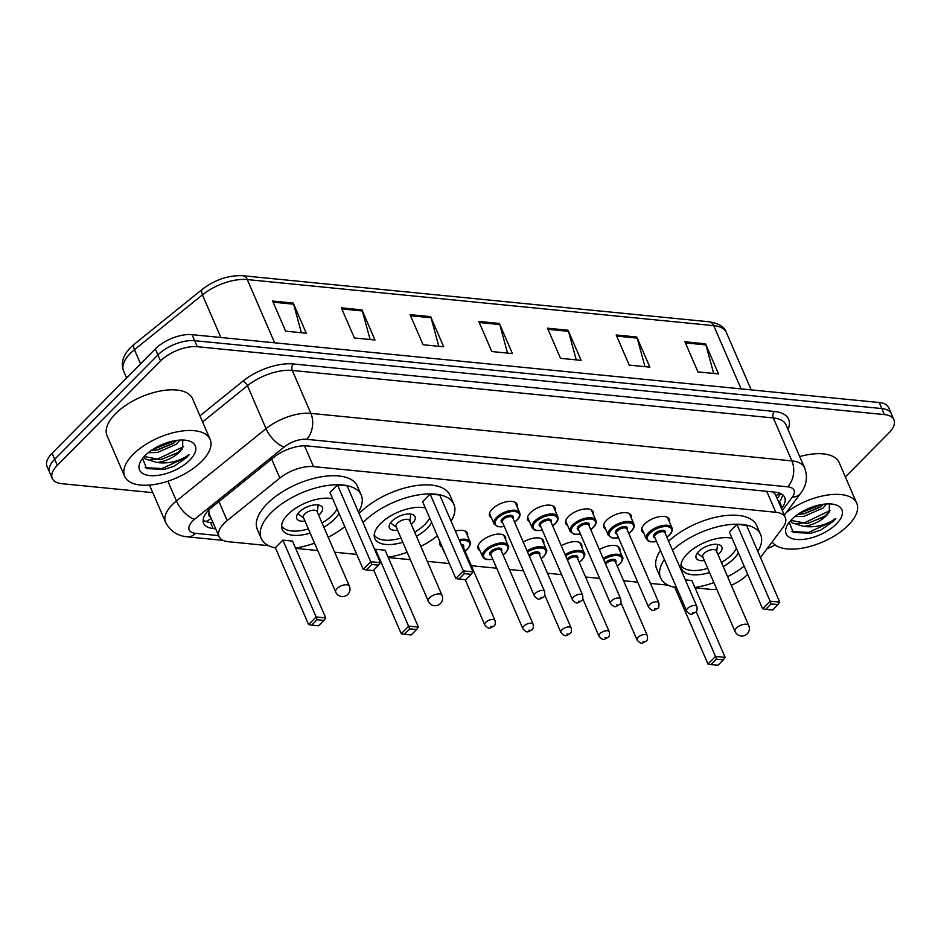 <?xml version="1.0" encoding="UTF-8"?>
<svg xmlns="http://www.w3.org/2000/svg" width="941" height="941" viewBox="0 0 941 941"><rect width="100%" height="100%" fill="white"/><g stroke="black" fill="none" stroke-linecap="round" stroke-linejoin="round"><path stroke-width="1.41" d="M491.449 517.903A14.903 7.046 -23.4 0 1 489.626 516.033A14.903 7.046 -23.4 0 1 492.308 509.022A14.903 7.046 -23.4 0 1 506.505 501.753A14.903 7.046 -23.4 0 1 516.985 504.188A14.903 7.046 -23.4 0 1 517.103 506.811M529.524 521.667A14.903 7.046 -23.4 0 1 527.689 519.785A14.903 7.046 -23.4 0 1 530.383 512.786A14.903 7.046 -23.4 0 1 544.568 505.517A14.903 7.046 -23.4 0 1 555.049 507.952A14.903 7.046 -23.4 0 1 555.166 510.563M567.588 525.431A14.903 7.046 -23.4 0 1 565.764 523.549A14.903 7.046 -23.4 0 1 568.446 516.538A14.903 7.046 -23.4 0 1 582.644 509.281A14.903 7.046 -23.4 0 1 593.112 511.704A14.903 7.046 -23.4 0 1 593.242 514.327M605.663 529.183A14.903 7.046 -23.4 0 1 603.828 527.313A14.903 7.046 -23.4 0 1 606.51 520.302A14.903 7.046 -23.4 0 1 620.707 513.033A14.903 7.046 -23.4 0 1 631.188 515.468A14.903 7.046 -23.4 0 1 631.305 518.091M643.726 532.947A14.903 7.046 -23.4 0 1 641.903 531.065A14.903 7.046 -23.4 0 1 644.585 524.066A14.903 7.046 -23.4 0 1 658.771 516.797A14.903 7.046 -23.4 0 1 669.251 519.232A14.903 7.046 -23.4 0 1 669.369 521.855M599.393 549.65A14.903 7.046 -23.4 0 1 619.684 548.227A14.903 7.046 -23.4 0 1 619.801 550.838M561.318 545.898A14.903 7.046 -23.4 0 1 581.609 544.463A14.903 7.046 -23.4 0 1 581.726 547.086M455.373 531.1A14.903 7.046 -23.4 0 1 467.406 533.182A14.903 7.046 -23.4 0 1 467.524 535.805M479.945 550.661A14.903 7.046 -23.4 0 1 478.122 548.779A14.903 7.046 -23.4 0 1 480.804 541.769A14.903 7.046 -23.4 0 1 494.99 534.512A14.903 7.046 -23.4 0 1 505.47 536.946A14.903 7.046 -23.4 0 1 505.588 539.558M523.255 542.134A14.903 7.046 -23.4 0 1 543.545 540.699A14.903 7.046 -23.4 0 1 543.663 543.322M760.446 557.519L782.771 527.748A27.948 13.209 156.6 0 0 785.312 517.468A27.948 13.209 156.6 0 0 775.796 512.269L313.506 466.607A27.948 13.209 156.6 0 0 279.877 478.075L227.169 520.596A27.948 13.209 156.6 0 0 224.052 523.396A27.948 13.209 156.6 0 0 219.03 536.523A27.948 13.209 156.6 0 0 228.534 541.734L268.679 545.698M208.796 509.21L209.02 513.339A9.316 4.399 156.6 0 0 210.549 516.95M219.03 536.523L209.243 513.927A27.948 13.209 -23.4 0 1 209.02 513.339M785.312 517.468L775.372 494.519L773.137 491.955M695.023 587.819L710.208 589.313A27.948 13.209 156.6 0 0 716.76 589.219M731.286 585.255A27.948 13.209 156.6 0 0 747.672 574.292M295.65 548.368L317.729 550.544M334.69 552.226L356.757 554.402M388.28 557.519L410.347 559.695M427.32 561.365L449.386 563.553M471.335 565.717L496.683 568.223M509.41 569.481L523.514 570.869M547.474 573.234L561.577 574.633M585.537 576.998L599.64 578.397M623.612 580.762L637.716 582.15M650.431 583.408L668.051 585.149M441.882 546.897A14.903 7.046 -23.4 0 1 440.047 545.015A14.903 7.046 -23.4 0 1 440.059 541.992M781.453 508.552L782.136 507.634A27.948 13.209 156.6 0 0 784.676 497.366A27.948 13.209 156.6 0 0 775.161 492.155L307.319 445.952A27.948 13.209 156.6 0 0 273.69 457.42L211.76 507.387A27.948 13.209 156.6 0 0 208.643 510.187A27.948 13.209 156.6 0 0 203.609 523.314A27.948 13.209 156.6 0 0 213.125 528.524L215.665 528.771M213.066 522.749L210.513 522.502A27.948 13.209 -23.4 0 1 203.115 519.95M152.783 492.661L61.777 483.674A27.948 13.209 -23.4 0 1 52.261 478.463A27.948 13.209 -23.4 0 1 57.295 465.336L160.535 360.979A27.948 13.209 -23.4 0 1 197.281 346.711L884.434 414.581A27.948 13.209 -23.4 0 1 893.95 419.792A27.948 13.209 -23.4 0 1 888.916 432.919L845.371 476.934M775.184 544.98A27.948 13.209 -23.4 0 1 767.091 548.638M52.261 478.463L47.05 466.418A27.948 13.209 -23.4 0 1 52.084 453.28L155.312 348.923L157.923 354.945A27.948 13.209 -23.4 0 1 194.669 340.677L881.823 408.559A27.948 13.209 -23.4 0 1 891.339 413.758A27.948 13.209 -23.4 0 0 881.823 408.559L194.669 340.677A27.948 13.209 -23.4 0 0 157.923 354.945L54.684 459.302L157.923 354.945L160.535 360.979M49.661 472.441A27.948 13.209 -23.4 0 1 54.684 459.302A27.948 13.209 -23.4 0 0 49.661 472.441M782.571 494.707A27.948 13.209 -23.4 0 1 779.524 501.612L778.842 502.529M155.312 348.923A27.948 13.209 -23.4 0 1 192.058 334.655L879.223 402.525A27.948 13.209 -23.4 0 1 888.739 407.735L893.95 419.792M636.81 337.019L649.855 367.155L629.235 365.12L616.202 334.984L636.81 337.019A7.446 4.999 -84.4 0 1 637.198 338.125L616.684 336.102M705.527 343.806L718.571 373.942L697.951 371.907L684.919 341.771L705.527 343.806A7.446 4.999 -84.4 0 1 705.915 344.912L685.401 342.889M430.672 316.658L443.705 346.794L423.097 344.759L410.053 314.623L430.672 316.658A7.446 4.999 -84.4 0 1 431.06 317.764L410.535 315.741M361.956 309.871L374.989 340.007L354.381 337.96L341.336 307.836L361.956 309.871A7.446 4.999 -84.4 0 1 362.344 310.977L341.818 308.954M293.239 303.084L306.272 333.22L285.664 331.173L272.619 301.049L293.239 303.084A7.446 4.999 -84.4 0 1 293.627 304.19L273.102 302.167M568.093 330.232L581.138 360.368L560.518 358.333L547.486 328.197L568.093 330.232A7.446 4.999 -84.4 0 1 568.482 331.338L547.968 329.315M499.377 323.445L512.422 353.581L491.814 351.546L478.769 321.41L499.377 323.445A7.446 4.999 -84.4 0 1 499.765 324.551L479.251 322.528M507.54 353.098L499.765 324.551M576.257 359.885L568.482 331.338M301.391 332.738L293.627 304.19M370.107 339.525L362.344 310.977M438.824 346.312L431.06 317.764M713.69 373.459L705.915 344.912M644.973 366.672L637.198 338.125M201.762 461.266A46.568 22.008 -23.4 0 1 157.418 483.968A46.568 22.008 -23.4 0 1 124.659 476.369A46.568 22.008 -23.4 0 1 133.046 454.479A46.568 22.008 -23.4 0 1 177.402 431.778A46.568 22.008 -23.4 0 1 210.149 439.376A46.568 22.008 -23.4 0 1 201.762 461.266M124.659 476.369L107.062 435.695A46.568 22.008 -23.4 0 1 115.449 413.805A46.568 22.008 -23.4 0 1 159.794 391.103A46.568 22.008 -23.4 0 1 192.54 398.702L210.149 439.376M151.089 450.586L158.017 449.798L173.273 443.423L176.908 440.364M148.278 452.703L157.382 452.503L176.367 444.234L180.049 440.07M144.208 456.491L160.488 459.69L177.414 452.997L182.695 447.963L182.707 440.023M182.695 447.963A21.055 9.951 -23.4 0 1 179.684 451.88A21.055 9.951 -23.4 0 1 157.123 462.537L145.302 458.949L144.161 457.173M144.996 455.667A30.371 14.35 -23.4 0 1 187.882 440.635A30.371 14.35 -23.4 0 1 189.811 460.09A30.371 14.35 -23.4 0 1 153.418 475.734A30.371 14.35 -23.4 0 1 140.821 460.996A30.371 14.35 -23.4 0 1 144.996 455.667M142.597 458.385L146.631 468.594L164.181 469.394L174.014 466.289L186.647 457.526L189.212 454.538L185.789 456.832C176.932 461.89 167.38 463.795 157.123 462.537M156.947 450.01L174.156 442.788M161.087 459.573L178.296 452.35M164.099 469.406L174.014 466.289M152.548 449.598L175.026 440.659M150.489 459.714L157.841 458.973L183.577 446.563M145.079 467.665L161.981 468.536L186.53 457.255L189.212 454.538M344.771 526.701A54.484 25.748 -23.4 0 1 328.209 537.24M314.529 543.169A54.484 25.748 -23.4 0 1 295.498 548.015M275.431 547.933A54.484 25.748 -23.4 0 1 261.233 538.44A54.484 25.748 -23.4 0 1 271.043 512.821A54.484 25.748 -23.4 0 1 322.928 486.262A54.484 25.748 -23.4 0 1 361.25 495.154A54.484 25.748 -23.4 0 1 358.45 512.01M261.233 538.44L257.316 529.395A54.484 25.748 -23.4 0 1 267.126 503.788A54.484 25.748 -23.4 0 1 319.023 477.228A54.484 25.748 -23.4 0 1 357.333 486.109L361.25 495.154M310.177 533.1A31.665 14.962 -23.4 0 1 282.171 529.371A31.665 14.962 -23.4 0 1 287.875 514.492A31.665 14.962 -23.4 0 1 332.714 498.848M339.031 513.421A31.665 14.962 -23.4 0 1 334.596 519.103A31.665 14.962 -23.4 0 1 323.857 527.183M282.876 540.122L275.348 547.733L308.601 624.577L316.129 616.967L282.876 540.122L292.498 541.075L325.751 617.919L316.129 616.967L317.082 619.696L311.706 625.13L318.576 625.812L323.951 620.378L317.082 619.696M337.501 484.909L329.973 492.519L363.226 569.352L370.754 561.753L337.501 484.909L347.123 485.85L380.376 562.694L370.754 561.753L371.707 564.482L366.331 569.917L373.201 570.587L378.588 565.153L371.707 564.482M363.226 569.352L366.331 569.917M378.588 565.153L380.376 562.694M308.601 624.577L311.706 625.13M323.951 620.378L325.751 617.919M337.054 508.858A30.735 14.527 -23.4 0 1 332.279 515.268A30.735 14.527 -23.4 0 1 322.045 522.996M308.366 528.924A30.735 14.527 -23.4 0 1 281.594 525.666M318.67 515.197A13.974 6.599 156.6 0 0 319.916 514.045A13.974 6.599 156.6 0 0 322.434 507.481A13.974 6.599 156.6 0 0 312.6 505.199A13.974 6.599 156.6 0 0 299.297 512.01A13.974 6.599 156.6 0 0 296.78 518.573A13.974 6.599 156.6 0 0 304.99 521.114M349.37 586.161L317.093 511.575A7.446 3.517 156.6 0 0 311.859 510.363A7.446 3.517 156.6 0 0 304.766 513.998A7.446 3.517 156.6 0 0 303.425 517.491L335.702 592.077A7.446 7.446 0 0 0 341.806 596.535A7.446 7.446 0 0 0 349.37 586.161A7.446 3.517 156.6 0 0 346.841 584.773A7.446 3.517 156.6 0 0 337.043 588.572A7.446 3.517 156.6 0 0 335.702 592.077M786.17 512.645A46.568 22.008 -23.4 0 1 856.757 503.247A46.568 22.008 -23.4 0 1 848.382 525.137A46.568 22.008 -23.4 0 1 805.825 547.462A46.568 22.008 -23.4 0 1 772.173 541.875M797.697 514.456L804.626 513.668L819.893 507.293L823.516 504.235M794.898 516.574L804.002 516.374L822.987 508.093L826.668 503.941M790.828 520.361L807.107 523.549L824.034 516.856L829.315 511.833L829.327 503.894M829.315 511.833A21.055 9.951 -23.4 0 1 826.292 515.75A21.055 9.951 -23.4 0 1 803.732 526.407L791.922 522.82L790.769 521.043M791.616 519.526A30.371 14.35 -23.4 0 1 834.491 504.505A30.371 14.35 -23.4 0 1 836.42 523.961A30.371 14.35 -23.4 0 1 800.026 539.593A30.371 14.35 -23.4 0 1 787.441 524.866A30.371 14.35 -23.4 0 1 791.616 519.526M789.205 522.255L793.251 532.465L810.789 533.253L820.623 530.159L833.255 521.385L835.831 518.409L832.409 520.702C823.551 525.76 813.989 527.666 803.732 526.407M799.721 456.573A46.568 22.008 -23.4 0 1 839.16 462.572L856.757 503.247M803.567 513.88L820.775 506.658M807.707 523.443L824.916 516.221M810.707 533.276L820.623 530.159M799.168 513.468L821.634 504.529M797.109 523.584L804.461 522.831L830.197 510.434M791.699 531.536L808.601 532.406L833.138 521.126L835.831 518.409M437.4 535.852A54.484 25.748 -23.4 0 1 420.839 546.392M407.159 552.308A54.484 25.748 -23.4 0 1 388.127 557.166M363.038 522.62A54.484 25.748 -23.4 0 1 363.673 521.973A54.484 25.748 -23.4 0 1 415.557 495.413A54.484 25.748 -23.4 0 1 453.88 504.305A54.484 25.748 -23.4 0 1 451.08 521.161M359.121 513.586A54.484 25.748 -23.4 0 1 359.756 512.939A54.484 25.748 -23.4 0 1 411.652 486.379A54.484 25.748 -23.4 0 1 449.963 495.26L453.88 504.305M402.807 542.251A31.665 14.962 -23.4 0 1 374.8 538.523A31.665 14.962 -23.4 0 1 380.505 523.631A31.665 14.962 -23.4 0 1 425.344 507.999M431.66 522.573A31.665 14.962 -23.4 0 1 427.226 528.254A31.665 14.962 -23.4 0 1 416.487 536.335M373.695 570.093L401.231 633.728L408.759 626.118L418.38 627.071L385.128 550.226L375.506 549.273L374.859 549.932M430.131 494.049L422.603 501.659L455.856 578.503L463.384 570.893L430.131 494.049L439.753 495.001L473.005 571.846L463.384 570.893L464.336 573.622L458.961 579.068L465.83 579.738L471.206 574.304L464.336 573.622M409.711 628.847L404.336 634.281L411.205 634.963L416.581 629.529L409.711 628.847L375.506 549.273M455.856 578.503L458.961 579.068M471.206 574.304L473.005 571.846M401.231 633.728L404.336 634.281M416.581 629.529L418.38 627.071M429.684 518.009A30.735 14.527 -23.4 0 1 424.909 524.419A30.735 14.527 -23.4 0 1 414.675 532.147M400.995 538.076A30.735 14.527 -23.4 0 1 374.224 534.806M411.288 524.349A13.974 6.599 156.6 0 0 412.546 523.196A13.974 6.599 156.6 0 0 415.063 516.633A13.974 6.599 156.6 0 0 405.23 514.351A13.974 6.599 156.6 0 0 391.926 521.161A13.974 6.599 156.6 0 0 389.409 527.725A13.974 6.599 156.6 0 0 397.62 530.265M441.999 595.312L409.723 520.726A7.446 3.517 156.6 0 0 404.489 519.514A7.446 3.517 156.6 0 0 397.396 523.137A7.446 3.517 156.6 0 0 396.055 526.642L428.32 601.228A7.446 7.446 0 0 0 434.436 605.686A7.446 7.446 0 0 0 441.999 595.312A7.446 3.517 156.6 0 0 439.471 593.924A7.446 3.517 156.6 0 0 429.661 597.723A7.446 3.517 156.6 0 0 428.32 601.228M744.143 566.153A54.484 25.748 -23.4 0 1 727.581 576.692M713.901 582.608A54.484 25.748 -23.4 0 1 694.881 587.466M674.815 587.384A54.484 25.748 -23.4 0 1 660.606 577.88A54.484 25.748 -23.4 0 1 664.37 559.53M660.606 577.88L656.689 568.846A54.484 25.748 -23.4 0 1 660.453 550.485M709.549 572.551A31.665 14.962 -23.4 0 1 681.555 568.823A31.665 14.962 -23.4 0 1 687.248 553.931A31.665 14.962 -23.4 0 1 732.098 538.299M738.403 552.873A31.665 14.962 -23.4 0 1 733.98 558.554A31.665 14.962 -23.4 0 1 723.229 566.635M675.838 586.055L674.721 587.184L707.973 664.028L715.501 656.418L696.152 611.685M716.454 659.147L711.078 664.581L717.948 665.263L723.323 659.829L716.454 659.147L715.501 656.418L725.123 657.371L691.87 580.526L685.354 579.879M672.521 550.238A54.484 25.748 -23.4 0 1 723.9 525.419A54.484 25.748 -23.4 0 1 760.622 534.606A54.484 25.748 -23.4 0 1 757.823 551.461M736.885 524.349L729.357 531.959L762.61 608.803L770.138 601.193L736.885 524.349L746.507 525.301L779.76 602.146L770.138 601.193L771.091 603.922L765.703 609.356L772.585 610.039L777.96 604.604L771.091 603.922M668.616 541.193A54.484 25.748 -23.4 0 1 719.983 516.374A54.484 25.748 -23.4 0 1 756.705 525.56L760.622 534.606M762.61 608.803L765.703 609.356M777.96 604.604L779.76 602.146M707.973 664.028L711.078 664.581M723.323 659.829L725.123 657.371M736.427 548.309A30.735 14.527 -23.4 0 1 731.663 554.72A30.735 14.527 -23.4 0 1 721.418 562.447M707.738 568.364A30.735 14.527 -23.4 0 1 680.978 565.106M718.042 554.637A13.974 6.599 156.6 0 0 719.289 553.496A13.974 6.599 156.6 0 0 721.806 546.933A13.974 6.599 156.6 0 0 711.984 544.651A13.974 6.599 156.6 0 0 698.681 551.461A13.974 6.599 156.6 0 0 696.164 558.025A13.974 6.599 156.6 0 0 704.362 560.565M748.754 625.612L716.477 551.026A7.446 3.517 156.6 0 0 711.231 549.803A7.446 3.517 156.6 0 0 704.139 553.437A7.446 3.517 156.6 0 0 702.798 556.943L735.074 631.529A7.446 7.446 0 0 0 741.179 635.987A7.446 7.446 0 0 0 748.754 625.612A7.446 3.517 156.6 0 0 746.213 624.212A7.446 3.517 156.6 0 0 736.415 628.023A7.446 3.517 156.6 0 0 735.074 631.529M218.947 501.588L227.169 520.596M211.102 518.209A27.948 18.749 95.6 0 1 205.95 521.502M780.183 493.343A27.948 18.973 -143.1 0 1 775.772 495.436M271.655 459.067L279.877 478.075M304.519 445.822L313.506 466.607M766.739 491.331L775.796 512.269M210.513 522.502L213.125 528.524M782.3 510.516L792.322 497.154A18.632 8.798 156.6 0 0 787.676 486.826L306.637 439.318A18.632 8.798 156.6 0 0 284.217 446.963L194.611 519.256A18.632 8.798 156.6 0 0 192.54 521.126A18.632 8.798 156.6 0 0 195.528 533.347L218.641 535.629M195.528 533.347A18.632 12.504 -84.4 0 1 187.177 536.817C177.155 535.829 169.945 530.959 165.569 522.208A37.252 17.608 -23.4 0 1 172.274 504.694A37.252 17.608 -23.4 0 1 176.426 500.965L167.886 481.216M199.951 415.816L242.907 381.152A41.91 19.808 -23.4 0 1 293.345 363.955L774.384 411.464A41.91 19.808 -23.4 0 1 787.982 429.461M197.281 346.711L192.058 334.655M57.295 465.336L52.084 453.28M884.434 414.581L879.223 402.525M194.611 519.256A18.632 8.304 -128.9 0 1 176.426 500.965L266.032 428.673L247.448 385.728L202.597 421.921M284.217 446.963A18.632 8.304 -128.9 0 1 266.032 428.673A37.252 17.608 -23.4 0 1 310.871 413.381L292.286 370.436A37.252 17.608 156.6 0 0 247.448 385.728A4.658 2.082 51.1 0 0 242.907 381.152M306.637 439.318A18.632 12.504 -84.4 0 0 310.871 413.381L791.91 460.89L773.326 417.957L292.286 370.436A4.658 3.129 95.6 0 1 293.345 363.955M787.676 486.826A18.632 12.504 -84.4 0 0 791.91 460.89A37.252 17.608 -23.4 0 1 804.59 467.842L786.017 424.897A37.252 17.608 156.6 0 0 773.326 417.957A4.658 3.129 95.6 0 1 774.384 411.464M784.3 515.139L800.709 493.26A18.632 12.645 -143.1 0 1 792.322 497.154M779.524 501.612L782.136 507.634M274.643 342.806L247.283 279.571A9.316 6.246 -84.4 0 0 242.813 275.737L709.267 321.81A9.316 6.246 95.6 0 1 713.725 325.645L247.283 279.571A37.252 17.608 156.6 0 0 202.433 294.862L134.445 349.723A37.252 17.608 156.6 0 0 130.293 353.451A37.252 17.608 156.6 0 0 123.577 370.966L126.6 377.953M123.577 370.966C120.671 363.085 122.989 355.286 130.54 347.582L134.422 344.088A9.316 4.152 -128.9 0 0 134.445 349.723L140.55 363.849M709.267 321.81C718.995 323.457 724.699 327.056 726.405 332.585A37.252 17.608 156.6 0 0 713.725 325.645L741.085 388.88M220.888 337.501L202.433 294.862A9.316 4.152 -128.9 0 1 202.421 289.228C215.195 279.595 228.663 275.101 242.813 275.737M459.149 539.816A13.974 6.599 -23.4 0 1 470.135 541.84C471.276 543.004 470.429 545.392 467.595 548.991L465.03 551.155M464.983 551.026A13.045 6.164 156.6 0 0 467.265 549.085A13.045 6.164 156.6 0 0 459.655 541.004M485.791 622.319A5.587 2.647 -23.4 0 1 491.12 619.59A5.587 2.647 -23.4 0 1 495.048 620.507C495.542 623.53 495.166 625.377 493.919 626.071C489.92 627.988 489.285 630.058 484.791 624.942A5.587 2.647 -23.4 0 1 485.791 622.319M492.237 626.553L490.861 626.424L492.237 626.553M495.048 620.507L463.09 546.674A5.587 2.647 156.6 0 0 461.702 545.709M439.929 542.404L444.493 552.932A13.974 6.599 -23.4 0 1 444.223 551.626M461.09 544.31A6.516 3.082 -23.4 0 1 463.395 547.38M478.004 546.156L482.557 556.696A13.974 6.599 -23.4 0 1 485.074 550.132A13.974 6.599 -23.4 0 1 498.377 543.322A13.974 6.599 -23.4 0 1 508.211 545.604C509.34 546.768 508.493 549.156 505.67 552.755L503.106 554.908M503.047 554.79A13.045 6.164 156.6 0 0 505.329 552.849A13.045 6.164 156.6 0 0 503.235 544.286A13.045 6.164 156.6 0 0 486.085 550.956A13.045 6.164 156.6 0 0 492.79 559.225M491.214 555.578A6.516 3.082 -23.4 0 1 490.896 551.426A6.516 3.082 -23.4 0 1 498.648 548.074A6.516 3.082 -23.4 0 1 501.471 551.132M533.112 624.259L501.165 550.438A5.587 2.647 156.6 0 0 497.236 549.52A5.587 2.647 156.6 0 0 491.908 552.249A5.587 2.647 156.6 0 0 490.908 554.872L522.855 628.706A5.587 2.647 -23.4 0 1 523.866 626.083A5.587 2.647 -23.4 0 1 529.183 623.354A5.587 2.647 -23.4 0 1 533.112 624.259C533.606 627.282 533.229 629.141 531.983 629.823C527.995 631.752 527.36 633.811 522.855 628.706M530.301 630.317L528.924 630.188L530.301 630.317M527.019 550.838A13.974 6.599 -23.4 0 1 546.274 549.356C547.415 550.532 546.568 552.908 543.733 556.507L541.169 558.672M541.122 558.554A13.045 6.164 156.6 0 0 543.392 556.613A13.045 6.164 156.6 0 0 542.945 548.356A13.045 6.164 156.6 0 0 527.536 552.026M528.924 555.237A6.516 3.082 -23.4 0 1 528.971 555.19A6.516 3.082 -23.4 0 1 536.711 551.826A6.516 3.082 -23.4 0 1 539.534 554.896M544.745 595.077L560.918 632.458A5.587 2.647 -23.4 0 1 561.93 629.835A5.587 2.647 -23.4 0 1 567.247 627.118A5.587 2.647 -23.4 0 1 571.187 628.023L539.228 554.19A5.587 2.647 156.6 0 0 535.3 553.284A5.587 2.647 156.6 0 0 529.983 556.002A5.587 2.647 156.6 0 0 529.501 556.566M568.364 634.081L567 633.94L568.364 634.081M565.094 554.602A13.974 6.599 -23.4 0 1 584.337 553.12C585.478 554.284 584.632 556.672 581.797 560.271L579.244 562.436M579.185 562.306A13.045 6.164 156.6 0 0 581.467 560.365A13.045 6.164 156.6 0 0 581.02 552.12A13.045 6.164 156.6 0 0 565.6 555.778M566.988 558.989A6.516 3.082 -23.4 0 1 567.035 558.942A6.516 3.082 -23.4 0 1 574.786 555.59A6.516 3.082 -23.4 0 1 577.609 558.66M582.808 598.841L598.994 636.222A5.587 2.647 -23.4 0 1 599.993 633.599A5.587 2.647 -23.4 0 1 605.322 630.87A5.587 2.647 -23.4 0 1 609.25 631.787L577.303 557.954A5.587 2.647 156.6 0 0 573.375 557.048A5.587 2.647 156.6 0 0 568.046 559.766A5.587 2.647 156.6 0 0 567.564 560.318M606.439 637.833L605.063 637.704L606.439 637.833M603.157 558.366A13.974 6.599 -23.4 0 1 622.413 556.884C623.554 558.048 622.707 560.436 619.872 564.035L617.308 566.188M617.249 566.07A13.045 6.164 156.6 0 0 619.531 564.13A13.045 6.164 156.6 0 0 619.084 555.872A13.045 6.164 156.6 0 0 603.663 559.542M605.063 562.753A6.516 3.082 -23.4 0 1 605.098 562.706A6.516 3.082 -23.4 0 1 612.85 559.354A6.516 3.082 -23.4 0 1 615.673 562.412M620.884 602.593L637.057 639.986A5.587 2.647 -23.4 0 1 638.069 637.363A5.587 2.647 -23.4 0 1 643.385 634.634A5.587 2.647 -23.4 0 1 647.314 635.54L615.367 561.718A5.587 2.647 156.6 0 0 611.438 560.801A5.587 2.647 156.6 0 0 606.122 563.53A5.587 2.647 156.6 0 0 605.628 564.082M644.503 641.597L643.126 641.468L644.503 641.597M504.352 526.595L498.06 526.748L494.072 523.949A13.974 6.599 -23.4 0 1 496.577 517.374A13.974 6.599 -23.4 0 1 509.893 510.563A13.974 6.599 -23.4 0 1 519.714 512.845L515.15 502.306M514.551 522.043A13.045 6.164 156.6 0 0 516.832 520.102A13.045 6.164 156.6 0 0 514.739 511.539A13.045 6.164 156.6 0 0 497.601 518.197A13.045 6.164 156.6 0 0 504.294 526.478M502.717 522.82A6.516 3.082 -23.4 0 1 502.4 518.679A6.516 3.082 -23.4 0 1 510.151 515.315A6.516 3.082 -23.4 0 1 512.974 518.385M512.669 517.679A5.587 2.647 156.6 0 0 508.74 516.774A5.587 2.647 156.6 0 0 503.423 519.491A5.587 2.647 156.6 0 0 502.412 522.126L534.359 595.947A5.587 2.647 -23.4 0 1 535.37 593.324A5.587 2.647 -23.4 0 1 540.687 590.595A5.587 2.647 -23.4 0 1 544.616 591.513L512.669 517.679M540.428 597.429L541.804 597.57L540.428 597.429M542.416 530.359L536.135 530.501L533.853 529.63L532.135 527.701A13.974 6.599 -23.4 0 1 534.653 521.138A13.974 6.599 -23.4 0 1 547.956 514.327A13.974 6.599 -23.4 0 1 557.778 516.609L553.226 506.07M552.626 525.796A13.045 6.164 156.6 0 0 554.908 523.855A13.045 6.164 156.6 0 0 552.814 515.303A13.045 6.164 156.6 0 0 535.664 521.961A13.045 6.164 156.6 0 0 542.369 530.242M540.781 526.584A6.516 3.082 -23.4 0 1 540.475 522.431A6.516 3.082 -23.4 0 1 548.227 519.079A6.516 3.082 -23.4 0 1 551.038 522.149M550.744 521.443A5.587 2.647 156.6 0 0 546.815 520.526A5.587 2.647 156.6 0 0 541.487 523.255A5.587 2.647 156.6 0 0 540.475 525.878L572.434 599.711A5.587 2.647 -23.4 0 1 573.434 597.088A5.587 2.647 -23.4 0 1 578.762 594.359A5.587 2.647 -23.4 0 1 582.691 595.277L550.744 521.443M578.503 601.193L579.879 601.323L578.503 601.193M580.491 534.123L574.198 534.265L570.199 531.465A13.974 6.599 -23.4 0 1 572.716 524.902A13.974 6.599 -23.4 0 1 586.02 518.091A13.974 6.599 -23.4 0 1 595.853 520.361L591.289 509.834M590.689 529.56A13.045 6.164 156.6 0 0 592.971 527.619A13.045 6.164 156.6 0 0 590.877 519.056A13.045 6.164 156.6 0 0 573.728 525.713A13.045 6.164 156.6 0 0 580.432 533.994M578.856 530.348A6.516 3.082 -23.4 0 1 578.539 526.195A6.516 3.082 -23.4 0 1 586.29 522.843A6.516 3.082 -23.4 0 1 589.113 525.901M588.807 525.207A5.587 2.647 156.6 0 0 584.879 524.29A5.587 2.647 156.6 0 0 579.55 527.019A5.587 2.647 156.6 0 0 578.55 529.642L610.497 603.475A5.587 2.647 -23.4 0 1 611.509 600.84A5.587 2.647 -23.4 0 1 616.826 598.123A5.587 2.647 -23.4 0 1 620.754 599.029L588.807 525.207M616.567 604.957L617.943 605.087L616.567 604.957M618.555 537.876L612.262 538.029L608.274 535.229A13.974 6.599 -23.4 0 1 610.791 528.654A13.974 6.599 -23.4 0 1 624.095 521.843A13.974 6.599 -23.4 0 1 633.916 524.125L629.353 513.586M628.764 533.324A13.045 6.164 156.6 0 0 631.046 531.383A13.045 6.164 156.6 0 0 628.953 522.82A13.045 6.164 156.6 0 0 611.803 529.477A13.045 6.164 156.6 0 0 618.508 537.758M616.92 534.1A6.516 3.082 -23.4 0 1 616.614 529.959A6.516 3.082 -23.4 0 1 624.353 526.595A6.516 3.082 -23.4 0 1 627.177 529.665M626.871 528.96A5.587 2.647 156.6 0 0 622.942 528.054A5.587 2.647 156.6 0 0 617.625 530.771A5.587 2.647 156.6 0 0 616.614 533.406L648.572 607.227A5.587 2.647 -23.4 0 1 649.572 604.604A5.587 2.647 -23.4 0 1 654.901 601.887A5.587 2.647 -23.4 0 1 658.829 602.793L626.871 528.96M654.642 608.709L656.018 608.851L654.642 608.709M656.63 541.64L650.337 541.781L648.055 540.91L646.338 538.981A13.974 6.599 -23.4 0 1 648.855 532.418A13.974 6.599 -23.4 0 1 662.158 525.607A13.974 6.599 -23.4 0 1 671.992 527.889L667.428 517.35M666.828 537.076A13.045 6.164 156.6 0 0 669.11 535.135A13.045 6.164 156.6 0 0 667.016 526.584A13.045 6.164 156.6 0 0 649.866 533.241A13.045 6.164 156.6 0 0 656.571 541.522M654.995 537.864A6.516 3.082 -23.4 0 1 654.677 533.712A6.516 3.082 -23.4 0 1 662.429 530.359A6.516 3.082 -23.4 0 1 665.252 533.429M664.946 532.724A5.587 2.647 156.6 0 0 661.017 531.806A5.587 2.647 156.6 0 0 655.689 534.535A5.587 2.647 156.6 0 0 654.689 537.158L686.636 610.991A5.587 2.647 -23.4 0 1 687.636 608.368A5.587 2.647 -23.4 0 1 692.964 605.639A5.587 2.647 -23.4 0 1 696.893 606.557L664.946 532.724M692.705 612.473L694.082 612.603L692.705 612.473M777.125 498.565L780.83 493.625M165.569 522.208L149.501 485.074M800.709 493.26C806.649 485.344 807.943 476.864 804.59 467.842M187.177 536.817L223.076 540.369M134.422 344.088L202.421 289.228M726.405 332.585L751.2 389.88M303.614 517.938L297.85 513.727M317.293 512.022L318.176 504.941M396.243 527.089L390.48 522.878M409.923 521.161L410.794 514.08M702.986 557.378L697.222 553.179M716.666 551.461L717.548 544.38M470.135 541.84L465.572 531.3M484.791 624.942L465.195 579.68M444.493 552.932L445.328 554.155M508.211 545.604L503.647 535.064M482.557 556.696L484.274 558.625L486.556 559.495L492.849 559.354M571.187 628.023C571.681 631.046 571.305 632.905 570.046 633.587C566.059 635.504 565.423 637.575 560.918 632.458M546.274 549.356L541.71 538.817M609.25 631.787C609.744 634.81 609.368 636.657 608.121 637.351C604.122 639.268 603.487 641.339 598.994 636.222M584.337 553.12L579.785 542.581M647.314 635.54C647.82 638.563 647.443 640.421 646.185 641.103C642.197 643.032 641.562 645.091 637.057 639.986M622.413 556.884L617.849 546.345M514.609 522.161L517.174 519.997C519.691 517.515 520.538 515.127 519.714 512.845M534.359 595.947C538.864 601.064 539.499 598.994 543.486 597.076C544.627 596.7 545.004 594.841 544.616 591.513M494.072 523.949L489.508 513.41M552.673 525.925L555.237 523.761C557.766 521.279 558.613 518.891 557.778 516.609M572.434 599.711C576.927 604.828 577.562 602.758 581.562 600.84C582.702 600.464 583.079 598.605 582.691 595.277M532.135 527.701L527.572 517.174M590.748 529.677L593.312 527.525C595.829 525.031 596.676 522.655 595.853 520.361M610.497 603.475C615.002 608.58 615.637 606.522 619.625 604.592C620.766 604.216 621.142 602.369 620.754 599.029M570.199 531.465L565.647 520.926M628.811 533.441L631.376 531.277C633.893 528.795 634.74 526.407 633.916 524.125M648.572 607.227C653.066 612.344 653.701 610.274 657.688 608.357C658.829 607.98 659.218 606.122 658.829 602.793M608.274 535.229L603.71 524.69M666.887 537.205L669.451 535.041C671.968 532.559 672.815 530.171 671.992 527.889M686.636 610.991C691.129 616.108 691.764 614.038 695.764 612.12C696.905 611.744 697.281 609.886 696.893 606.557M646.338 538.981L641.786 528.454"/></g></svg>
